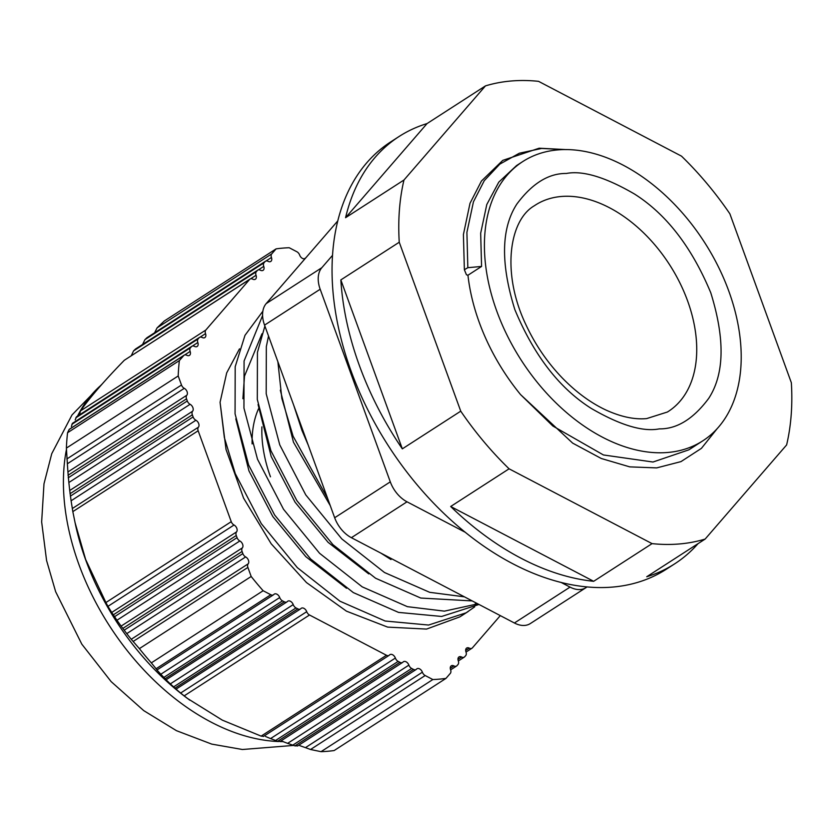 <?xml version="1.0" encoding="UTF-8"?>
<svg xmlns="http://www.w3.org/2000/svg" width="833" height="833" viewBox="0 0 833 833"><rect width="100%" height="100%" fill="white"/><g stroke="black" fill="none" stroke-linecap="round" stroke-linejoin="round"><path stroke-width="1.25" d="M306.721 611.682A4.384 2.874 -122.8 0 0 301.286 608.257A4.384 2.874 -122.8 0 0 300.88 608.621A4.384 2.874 -122.8 0 1 300.463 608.975A4.384 2.874 -122.8 0 1 297.818 608.881L296.007 607.934A4.384 2.874 -122.8 0 1 293.216 604.612A4.384 2.874 -122.8 0 0 287.781 601.187A4.384 2.874 -122.8 0 0 287.364 601.551A4.384 2.874 -122.8 0 1 286.958 601.905A4.384 2.874 -122.8 0 1 284.303 601.811L282.491 600.864A4.384 2.874 -122.8 0 1 279.711 597.542A4.384 2.874 -122.8 0 0 274.265 594.116A4.384 2.874 -122.8 0 0 273.859 594.481A4.384 2.874 -122.8 0 1 273.443 594.835A4.384 2.874 -122.8 0 1 270.798 594.741L263.134 590.732A236.718 155.209 -122.8 0 1 251.181 576.488L247.89 567.429A4.384 2.874 -122.8 0 1 248.161 563.847L131.239 639.286L126.762 633.632L245.652 556.933A4.384 2.874 -122.8 0 1 242.861 553.612L242.08 551.467A4.384 2.874 -122.8 0 1 242.351 547.885L121.108 626.114L116.953 620.252L239.842 540.971A4.384 2.874 -122.8 0 1 237.051 537.649L236.27 535.504A4.384 2.874 -122.8 0 1 236.541 531.923L111.737 612.442L107.936 606.362L234.031 525.009A4.384 2.874 -122.8 0 1 231.241 521.677L198.15 430.765L72.825 511.629L75.584 525.165A207.781 136.237 57.2 0 0 85.757 560.099A207.781 136.237 57.2 0 0 187.321 698.346L222.296 720.129L261.135 736.122L386.46 655.269L309.512 615.004A4.384 2.874 -122.8 0 1 306.721 611.682L180.636 693.035L175.982 689.099M321.028 751.668A236.718 155.209 57.2 0 0 334.148 750.543L445.957 678.406A236.718 155.209 -122.8 0 1 432.837 679.541L425.174 675.532A4.384 2.874 -122.8 0 1 422.383 672.2L305.472 747.638L310.542 749.492L321.028 751.668L432.837 679.541M305.472 747.638L299.765 745.65M422.383 672.2A4.384 2.874 -122.8 0 0 416.948 668.784A4.384 2.874 -122.8 0 0 416.542 669.138A4.384 2.874 -122.8 0 1 416.125 669.503A4.384 2.874 -122.8 0 1 413.48 669.409L411.669 668.462A4.384 2.874 -122.8 0 1 408.878 665.13L287.635 743.359L294.944 745.879L297.652 745.847M287.635 743.359L282.179 741.297M408.878 665.13A4.384 2.874 -122.8 0 0 403.443 661.714A4.384 2.874 -122.8 0 0 403.026 662.068A4.384 2.874 -122.8 0 1 402.62 662.433A4.384 2.874 -122.8 0 1 399.965 662.339L398.153 661.392A4.384 2.874 -122.8 0 1 395.363 658.06L270.558 738.59L277.639 741.266L280.138 741.36M270.558 738.59L265.54 736.487M263.426 736.362L261.135 736.122M309.512 615.004L184.187 695.867L189.768 700.157M184.187 695.867L180.636 693.035M293.216 604.612L170.328 683.893L176.065 689.141L300.463 608.975M170.328 683.893L166.027 679.749M279.711 597.542L160.821 674.241L166.121 679.78L286.958 601.905M160.821 674.241L156.833 669.888M131.239 639.286L139.382 648.626A236.718 155.209 57.2 0 0 151.335 662.87L157.041 669.94L273.443 594.835M121.108 626.114L126.762 633.632M111.737 612.442L116.953 620.252M107.936 606.362L105.916 602.54L231.241 521.677M74.98 522.385L85.643 559.484L105.916 602.54M261.906 426.881A115.849 75.959 57.2 0 0 270.475 476.82M258.563 408.711A110.466 72.429 57.2 0 0 252.107 443.927M496.791 311.157A166.142 108.936 57.2 0 0 702.885 440.782A166.142 108.936 57.2 0 0 728.833 291.196A166.142 108.936 57.2 0 0 522.739 161.581A166.142 108.936 57.2 0 0 496.791 311.157M702.885 440.782L688.849 449.841L652.999 462.023L603.436 454.964L552.873 426.038L520.583 394.613A166.142 108.936 -122.8 0 1 479.277 322.454A166.142 108.936 -122.8 0 1 467.948 275.234L481.578 266.435L467.834 267.695L466.907 232.376L473.446 201.815L484.254 180.699L499.81 164.132L519.334 153.23L541.596 148.451L565.222 149.596M460.743 411.169L402.329 448.852A254.252 166.704 -122.8 0 1 359.346 365.437A254.252 166.704 -122.8 0 1 340.843 279.909L399.246 242.226L460.743 411.169A254.252 166.704 57.2 0 0 509.088 468.812L652.062 543.626A254.252 166.704 57.2 0 0 705.145 539.066L786.623 444.937A254.252 166.704 57.2 0 0 791.35 382.732L729.864 213.789A254.252 166.704 57.2 0 0 681.509 156.146L538.535 81.332A254.252 166.704 57.2 0 0 485.462 85.893L403.974 180.011L345.57 217.705L427.048 123.576L485.462 85.893M345.57 217.705A254.252 166.704 -122.8 0 1 399.049 136.518L390.708 141.902A254.252 166.704 57.2 0 0 350.995 370.82A254.252 166.704 57.2 0 0 666.39 569.189L674.74 563.806A254.252 166.704 -122.8 0 1 646.731 576.748L705.145 539.066M698.064 543.626A254.252 166.704 -122.8 0 1 674.74 563.806M652.062 543.626L593.658 581.309A254.252 166.704 -122.8 0 1 450.684 506.495L509.088 468.812M280.315 390.167L293.455 442.188L330.253 505.631M380.827 553.091L391 559.557M235.812 418.884L248.952 470.895L272.818 516.554L305.836 556.683L346.497 588.265M258.063 404.526L271.204 456.536L295.069 502.195L328.087 542.335L368.748 573.906M242.903 398.705L244.496 376.12L261.968 333.794M474.758 604.446L476.132 602.967M262.864 311.209L244.996 335.303L235.187 366.707L235.062 413.834L248.609 464.949L274.63 515.002L310.678 559.005L353.327 592.596L398.528 612.401L441.657 616.462L479.006 604.466M264.894 326.057L257.439 352.359L257.303 399.476L270.86 450.601L296.881 500.643L332.919 544.657L375.579 578.237L420.769 598.052L472.228 600.926M277.878 361.741L281.835 398.424L293.112 436.242L327.65 498.488M384.169 554.84L434.16 581.007M468.208 611.495L459.889 616.868L426.548 629.082L387.657 627.114L346.455 611.162L306.482 582.569L271.183 543.782L243.58 498.134L226.045 449.549L220.068 402.277L224.337 437.471L235.25 473.571L261.27 523.624L297.308 567.627L339.968 601.218L385.158 621.022L428.589 625.052L466.095 612.817L474.685 606.872M262.603 315.499L244.079 360.981L243.944 408.097L257.501 459.212L283.522 509.265L319.56 553.268L362.22 586.859L407.41 606.674L444.416 611.141L477.819 603.852M268.518 336.022L266.331 346.622L266.196 393.738L279.753 444.864L305.763 494.906L341.811 538.92L384.471 572.5L429.661 592.315L464.439 596.845M293.643 405.036L301.994 430.505L308.231 445.114M220.068 402.277L226.68 372.903L239.488 348.85M337.75 220.932L266.185 303.597A26.302 17.243 57.2 0 0 264.55 325.12L334.668 517.751A26.302 17.243 57.2 0 0 351.391 537.691L514.409 623.001A26.302 17.243 57.2 0 0 530.309 623.573L585.932 587.682A26.302 17.243 -122.8 0 1 570.032 587.109L560.911 582.34M465.512 532.412L407.014 501.81A26.302 17.243 -122.8 0 1 390.292 481.859L320.174 289.238A26.302 17.243 -122.8 0 1 321.819 267.705L332.502 255.367M587.046 586.869A26.302 17.243 -122.8 0 1 585.932 587.682M399.049 136.518A254.252 166.704 -122.8 0 1 427.048 123.576M402.329 448.852L340.843 279.909M593.658 581.309L450.684 506.495M403.974 180.011A254.252 166.704 57.2 0 0 399.246 242.226M467.834 267.695L464.377 269.705L463.408 234.542L469.999 203.325L481.432 181.042L502.768 160.373L539.149 148.212L566.388 149.607M464.429 269.892L466.449 274.786L467.948 275.234M522.739 161.581L516.554 165.569L498.79 182.125L486.784 204.543L480.672 233.261L481.578 266.435M520.583 394.613L572.656 443.125L601.28 458.494L629.769 466.876L656.696 467.896L680.998 461.607L701.428 448.352L717.046 428.808M72.825 511.629L71.097 500.789L195.901 420.259A4.384 2.874 -122.8 0 1 198.421 427.173L72.325 508.536M195.901 420.259A4.384 2.874 -122.8 0 1 193.11 416.937L192.34 414.803A4.384 2.874 -122.8 0 1 192.61 411.21L69.722 490.502L71.097 500.789M69.722 490.502L68.847 482.526L190.091 404.297A4.384 2.874 -122.8 0 1 192.61 411.21M190.091 404.297A4.384 2.874 -122.8 0 1 187.3 400.975L186.53 398.84A4.384 2.874 -122.8 0 1 186.8 395.248L67.921 471.957L68.847 482.526M67.921 471.957L67.369 463.773L184.28 388.334A4.384 2.874 -122.8 0 1 186.8 395.248M67.567 432.723L179.366 360.585L183.739 355.545A4.384 2.874 -122.8 0 1 184.145 355.181L69.243 429.318L67.567 432.723A236.718 155.209 57.2 0 0 66.39 448.102L67.369 463.773M184.676 354.941L190.132 351.432A4.384 2.874 -122.8 0 1 190.403 347.84L191.434 346.653A4.384 2.874 -122.8 0 1 191.85 346.289L72.533 423.268L71.367 426.517M192.371 346.049L197.827 342.53A4.384 2.874 -122.8 0 1 198.098 338.948L199.129 337.75A4.384 2.874 -122.8 0 1 199.545 337.396L76.563 416.739L75.168 419.915M79.437 415.001L80.478 410.908L205.803 330.055L249.65 279.399A4.384 2.874 -122.8 0 1 250.067 279.034A4.384 2.874 -122.8 0 1 252.711 279.138A4.384 2.874 -122.8 0 0 255.367 279.232A4.384 2.874 -122.8 0 0 256.043 275.286A4.384 2.874 -122.8 0 1 256.325 271.693L257.355 270.506A4.384 2.874 -122.8 0 1 257.761 270.142A4.384 2.874 -122.8 0 1 260.417 270.236A4.384 2.874 -122.8 0 0 263.061 270.34A4.384 2.874 -122.8 0 0 263.749 266.393A4.384 2.874 -122.8 0 1 264.019 262.801L265.05 261.614A4.384 2.874 -122.8 0 1 265.467 261.25A4.384 2.874 -122.8 0 1 268.111 261.343A4.384 2.874 -122.8 0 0 270.756 261.447A4.384 2.874 -122.8 0 0 271.443 257.491A4.384 2.874 -122.8 0 1 271.714 253.909L276.087 248.869L164.278 321.007L157.083 327.869L154.522 332.929M249.65 279.399L124.325 360.262C104.823 380.264 90.214 397.143 80.478 410.908M124.325 360.262L250.067 279.034M135.55 349.006L133.54 350.912L131.239 355.806M265.467 261.25L147.087 337.625L144.942 339.635L142.495 344.623M500.31 615.618L472.384 647.876A4.384 2.874 -122.8 0 1 471.978 648.23A4.384 2.874 -122.8 0 1 469.323 648.136L465.668 650.5M458.327 660.965L464.273 657.122A4.384 2.874 -122.8 0 0 464.689 656.768L465.72 655.581A4.384 2.874 -122.8 0 0 465.991 651.989A4.384 2.874 -122.8 0 1 466.678 648.043A4.384 2.874 -122.8 0 1 469.323 648.136M464.273 657.122A4.384 2.874 -122.8 0 1 461.628 657.029L457.973 659.392M450.622 669.867L456.578 666.025A4.384 2.874 -122.8 0 0 456.984 665.661L458.015 664.474A4.384 2.874 -122.8 0 0 458.296 660.881A4.384 2.874 -122.8 0 1 458.973 656.935A4.384 2.874 -122.8 0 1 461.628 657.029M456.578 666.025A4.384 2.874 -122.8 0 1 453.923 665.921L450.268 668.285M445.957 678.406L450.32 673.366A4.384 2.874 -122.8 0 0 450.591 669.774A4.384 2.874 -122.8 0 1 451.278 665.827A4.384 2.874 -122.8 0 1 453.923 665.921M263.353 736.497L389.105 655.363A4.384 2.874 -122.8 0 0 389.521 654.998A4.384 2.874 -122.8 0 1 389.927 654.644A4.384 2.874 -122.8 0 1 395.363 658.06M389.105 655.363A4.384 2.874 -122.8 0 1 386.46 655.269M263.134 590.732L151.335 662.87M139.382 648.626L251.181 576.488M245.652 556.933A4.384 2.874 -122.8 0 1 248.161 563.847M239.842 540.971A4.384 2.874 -122.8 0 1 242.351 547.885M234.031 525.009A4.384 2.874 -122.8 0 1 236.541 531.923M198.15 430.765A4.384 2.874 -122.8 0 1 198.421 427.173M184.28 388.334A4.384 2.874 -122.8 0 1 181.49 385.013L178.2 375.964L66.39 448.102M178.2 375.964A236.718 155.209 -122.8 0 1 179.366 360.585M184.145 355.181A4.384 2.874 -122.8 0 1 186.8 355.274A4.384 2.874 -122.8 0 0 189.445 355.379A4.384 2.874 -122.8 0 0 190.132 351.432M191.85 346.289A4.384 2.874 -122.8 0 1 194.495 346.382A4.384 2.874 -122.8 0 0 197.14 346.476A4.384 2.874 -122.8 0 0 197.827 342.53M199.545 337.396A4.384 2.874 -122.8 0 1 202.19 337.49A4.384 2.874 -122.8 0 0 204.845 337.584A4.384 2.874 -122.8 0 0 205.532 333.637A4.384 2.874 -122.8 0 1 205.803 330.055M276.087 248.869A236.718 155.209 -122.8 0 1 289.207 247.734L296.86 251.743A4.384 2.874 -122.8 0 1 299.651 255.065A4.384 2.874 -122.8 0 0 305.086 258.49A4.384 2.874 -122.8 0 0 305.503 258.126A4.384 2.874 -122.8 0 1 305.773 257.876M101.314 384.971A207.781 136.237 57.2 0 0 77.511 416.136M66.442 449.456A207.781 136.237 57.2 0 0 78.916 564.514A207.781 136.237 57.2 0 0 278.711 741.526M534.317 205.772A122.743 80.478 -122.8 0 1 561.203 196.494A122.743 80.478 -122.8 0 1 687.589 300.859A122.743 80.478 -122.8 0 1 667.389 412.023L646.658 418.593C634.642 419.707 621.168 416.896 606.237 410.169C590.982 403.078 576.384 392.395 562.431 378.12C547.562 362.688 535.515 345.133 526.279 325.453C501.143 273.505 509.098 220.297 534.317 205.772M566.325 173.472C548.676 173.233 532.193 183.437 516.845 204.075C501.143 228.294 500.477 263.478 514.846 309.605C533.922 355.337 559.37 388.272 591.222 408.399C620.189 425.226 642.878 432.056 659.288 428.88C676.937 429.12 693.431 418.926 708.768 398.289C724.471 374.069 725.137 338.885 710.768 292.758C691.702 247.026 666.244 214.091 634.402 193.964C605.424 177.137 582.736 170.307 566.325 173.472M279.95 741.557A207.781 136.237 57.2 0 0 283.335 741.609M407.014 501.81L351.391 537.691M334.668 517.751L390.292 481.859M514.409 623.001L570.032 587.109M320.174 289.238L264.55 325.12M266.185 303.597L321.819 267.705M310.542 749.492L425.174 675.532M294.944 745.879L413.48 669.409M292.581 745.285L411.669 668.462M277.639 741.266L399.965 662.339M275.379 740.61L398.153 661.392M297.818 608.881L175.034 688.1M296.007 607.934L173.681 686.861M284.303 601.811L165.226 678.645M282.491 600.864L163.966 677.333M270.798 594.741L156.167 668.701M133.259 641.4L247.89 567.429M124.336 630.081L242.861 553.612M123.003 628.301L242.08 551.467M114.725 616.576L237.051 537.649M113.496 614.723L236.27 535.504M193.11 416.937L70.336 496.156M192.34 414.803L70.014 493.73M187.3 400.975L68.223 477.809M186.53 398.84L68.004 475.31M181.49 385.013L66.859 458.973M69.097 429.505L183.739 355.545M71.877 424.309L190.403 347.84M72.356 423.476L191.434 346.653M75.772 417.874L198.098 338.948M76.355 416.969L199.129 337.75M200.076 337.157L205.532 333.637M250.598 278.805L256.043 275.286M256.325 271.693L133.54 350.912M257.355 270.506L135.019 349.433M258.292 269.913L263.749 266.393M264.019 262.801L144.942 339.635M265.05 261.614L146.525 338.083M265.987 261.01L271.443 257.491M271.714 253.909L157.083 327.869M304.597 258.719L305.503 258.126M293.237 745.452L242.413 749.502L211.728 744.108L176.471 730.687L143.734 710.622L111.133 681.613L81.811 644.159L55.644 591.701L46.575 560.494L41.65 521.947L43.982 483.848L51.75 453.683L72.002 414.938L102.48 383.659M466.022 652.072L471.978 648.23M297.516 746.024L416.125 669.503M280.034 741.516L402.62 662.433M135.55 348.996L257.761 270.142M304.368 258.771L305.794 257.855"/></g></svg>
